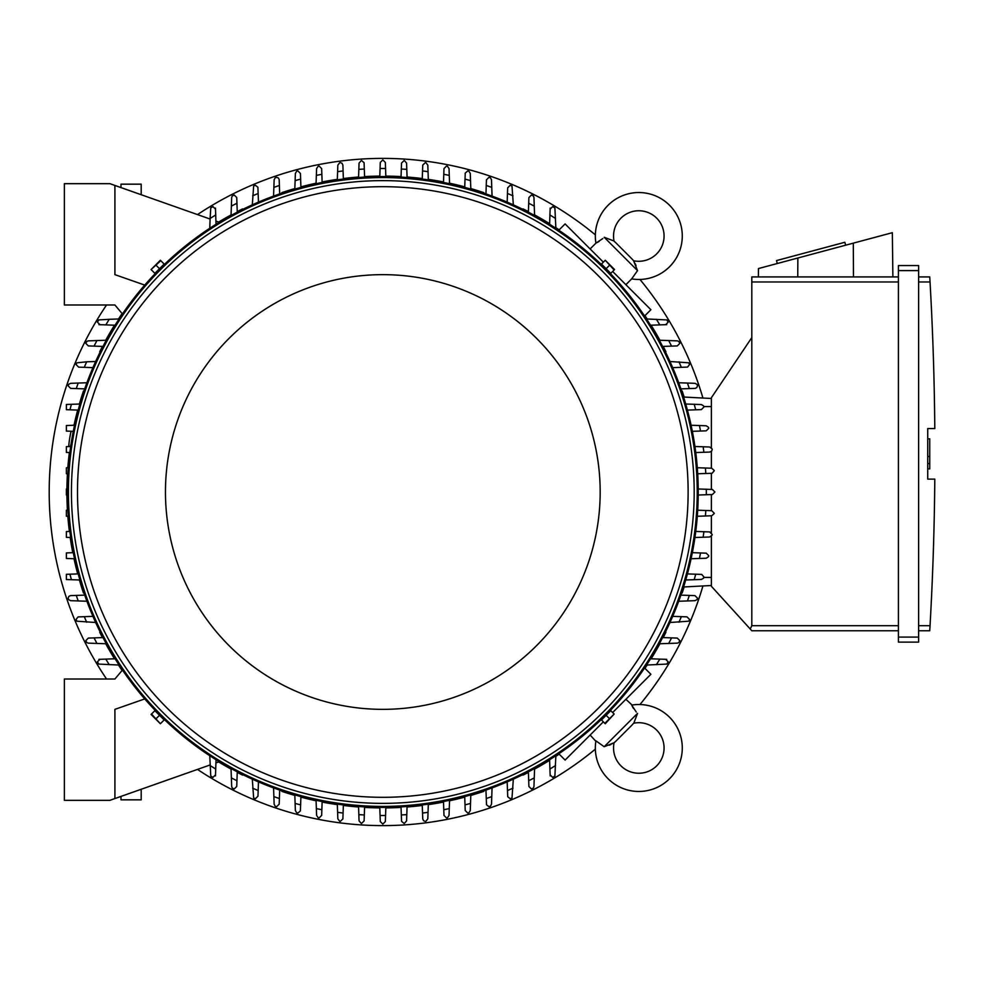 <?xml version="1.0" encoding="UTF-8"?>
<svg xmlns="http://www.w3.org/2000/svg" width="984" height="984" viewBox="0 0 984 984"><rect width="100%" height="100%" fill="white"/><g stroke="black" fill="none" stroke-linecap="round" stroke-linejoin="round"><path stroke-width="1.48" d="M137.662 193.467L139.605 194.155M614.09 742.736A26.285 26.285 0 0 0 616.292 740.755L631.568 725.479A26.285 26.285 0 0 0 633.548 723.265A25.277 25.277 0 0 1 656.672 765.859A25.277 25.277 0 0 1 614.09 742.736L604.188 746.721L595.923 740.854A43.468 43.468 0 0 0 595.861 741.284A43.468 43.468 0 0 0 669.551 778.725A43.468 43.468 0 0 0 631.666 705.11L636.267 712.022M604.188 746.721L637.534 713.375L634.077 722.477M633.475 708.394L632.343 706.475M609.096 745.257L611.076 744.445M612.638 743.646L613.29 743.264M595.861 741.284L590.129 735.048M625.873 699.304L632.097 705.036M644.581 667.976L650.891 674.286L612.638 712.539M603.352 721.826L565.099 760.066L558.801 753.769M665.91 632.245L665.91 632.245A315.925 315.925 0 0 1 663.191 637.583M523.058 775.097L523.058 775.097A315.925 315.925 0 0 0 528.408 772.379M534.57 769.094A315.925 315.925 0 0 0 549.613 760.3M555.837 756.339A315.925 315.925 0 0 0 559.158 754.125M644.938 668.345A315.925 315.925 0 0 0 647.152 665.024M651.113 658.8A315.925 315.925 0 0 0 659.907 643.745M682.158 593.008L682.158 593.008A315.925 315.925 0 0 0 684.138 586.944M483.833 791.345L483.833 791.345A315.925 315.925 0 0 1 470.795 795.429M197.501 769.414A333.613 333.613 0 0 0 595.345 749.156M639.969 704.532A333.613 333.613 0 0 0 702.933 585.96M702.933 398.04A333.613 333.613 0 0 0 639.969 279.468M595.345 234.844A333.613 333.613 0 0 0 197.501 214.586M106.555 304.978A333.613 333.613 0 0 0 106.555 679.021M483.833 192.655L483.833 192.655A315.925 315.925 0 0 0 470.795 188.571M464.743 186.886A315.925 315.925 0 0 0 449.553 183.208M443.513 181.954A315.925 315.925 0 0 0 428.298 179.371M422.284 178.547A315.925 315.925 0 0 0 407.068 177.009M401.041 176.603A315.925 315.925 0 0 0 385.826 176.087M379.812 176.087A315.925 315.925 0 0 0 364.584 176.603M358.57 177.009A315.925 315.925 0 0 0 343.354 178.547M337.327 179.371A315.925 315.925 0 0 0 322.125 181.954M316.085 183.208A315.925 315.925 0 0 0 300.895 186.886M294.831 188.571A315.925 315.925 0 0 0 281.805 192.655L281.805 192.655M523.058 208.903L523.058 208.903A315.925 315.925 0 0 1 528.408 211.621M665.91 351.755L665.91 351.755A315.925 315.925 0 0 0 663.191 346.417M659.907 340.255A315.925 315.925 0 0 0 651.113 325.2M647.152 318.976A315.925 315.925 0 0 0 644.938 315.655M559.158 229.875A315.925 315.925 0 0 0 555.837 227.661M549.613 223.7A315.925 315.925 0 0 0 534.57 214.906M682.158 390.992L682.158 390.992A315.925 315.925 0 0 1 684.138 397.056M281.805 791.345L281.805 791.345A315.925 315.925 0 0 0 294.831 795.429M300.895 797.114A315.925 315.925 0 0 0 316.085 800.791M322.125 802.046A315.925 315.925 0 0 0 337.327 804.629M343.354 805.453A315.925 315.925 0 0 0 358.57 806.991M364.584 807.397A315.925 315.925 0 0 0 379.812 807.913M385.826 807.913A315.925 315.925 0 0 0 401.041 807.397M407.068 806.991A315.925 315.925 0 0 0 422.284 805.453M428.298 804.629A315.925 315.925 0 0 0 443.513 802.046M449.553 800.791A315.925 315.925 0 0 0 464.743 797.114M242.581 775.097L242.581 775.097A315.925 315.925 0 0 1 237.23 772.379M99.728 632.245L99.728 632.245A315.925 315.925 0 0 0 102.434 637.583M105.719 643.745A315.925 315.925 0 0 0 114.513 658.8M118.486 665.024A315.925 315.925 0 0 0 122.114 670.448M218.669 761.936A315.925 315.925 0 0 0 231.068 769.094M83.48 593.008L83.48 593.008A315.925 315.925 0 0 1 79.384 579.982M66.912 495.013A315.925 315.925 0 0 0 67.416 510.229M67.822 516.243A315.925 315.925 0 0 0 69.372 531.458M70.184 537.485A315.925 315.925 0 0 0 72.779 552.688M74.021 558.727A315.925 315.925 0 0 0 77.699 573.918M83.48 390.992L83.48 390.992A315.925 315.925 0 0 0 79.384 404.018M77.699 410.082A315.925 315.925 0 0 0 74.021 425.236M69.372 452.542A315.925 315.925 0 0 0 67.822 467.757M67.416 473.771A315.925 315.925 0 0 0 66.912 488.987M99.728 351.755L99.728 351.755A315.925 315.925 0 0 1 102.434 346.417M242.581 208.903L242.581 208.903A315.925 315.925 0 0 0 237.23 211.621M231.068 214.906A315.925 315.925 0 0 0 218.669 222.064M122.114 313.552A315.925 315.925 0 0 0 118.486 318.976M114.513 325.2A315.925 315.925 0 0 0 105.719 340.255M119.101 665.049L98.769 664.077A332.1 332.1 0 0 1 97.428 661.838L99.962 659.317M98.904 659.354L106.899 659.071M109.261 664.692A323.502 323.502 0 0 1 105.817 659.108L115.103 658.776M69.876 531.446L66.383 531.569L66.383 537.35L70.7 537.51M73.283 552.676L66.383 552.922L66.383 558.469L74.538 558.752M69.925 574.189L66.383 574.324L66.383 579.527L71.426 579.699A323.502 323.502 0 0 1 69.925 574.189L78.216 573.906M70.663 600.683L68.659 599.687A332.1 332.1 0 0 1 68.142 598.149L68.831 596.415L70.442 595.627L84.735 595.123M86.924 601.249L78.203 600.941A323.502 323.502 0 0 1 76.285 595.431M78.253 600.941L70.553 600.671M95.657 622.503L76.875 621.187A332.1 332.1 0 0 1 76.112 619.379L78.068 616.919L92.939 616.353M86.666 622.196A323.502 323.502 0 0 1 84.292 616.661M88.351 643.142L86.85 642.638A332.1 332.1 0 0 1 85.817 640.609L88.351 638.087L103 637.571M106.309 643.77L96.949 643.438A323.502 323.502 0 0 1 94.07 637.878M97.736 643.474L88.203 643.13M109.864 800.336L64.366 800.336L64.366 679.021L114.907 679.021L122.447 670.043A315.421 315.421 0 0 0 144.746 698.911L114.907 709.353L114.907 798.553L109.864 800.336M67.921 510.216L66.383 510.266L66.383 516.194L68.326 516.268M67.416 488.974L66.383 489.011L66.383 494.989L67.416 495.026M68.326 467.732L66.383 467.806L66.383 473.734L67.921 473.784M79.925 579.994L71.426 579.699M698.222 488.974L712.391 489.478L714.913 492L712.391 494.522L698.222 495.026M706.315 489.257A323.502 323.502 0 0 1 706.315 494.743M697.299 467.732L711.715 468.236L714.212 470.45A332.1 332.1 0 0 1 714.236 470.77L712.121 473.267L697.705 473.784M705.43 468.027A323.502 323.502 0 0 1 705.799 473.501M694.938 446.49L709.661 447.007L712.109 448.888A332.1 332.1 0 0 1 712.195 449.54L711.592 451.176L709.661 452.062M709.858 452.062L703.437 452.283M703.142 446.785A323.502 323.502 0 0 1 703.88 452.271L695.762 452.554M691.088 425.248L706.229 425.777L708.566 427.351A332.1 332.1 0 0 1 708.751 428.311L706.229 430.832L692.342 431.324M699.427 425.543A323.502 323.502 0 0 1 700.522 431.041M701.346 404.547L703.535 405.826A332.1 332.1 0 0 1 703.88 407.081L701.346 409.602L687.422 410.094M685.713 404.006L694.212 404.301A323.502 323.502 0 0 1 695.713 409.811M693.068 404.264L701.408 404.559M694.962 383.317L696.967 384.313A332.1 332.1 0 0 1 697.496 385.851L696.807 387.585L695.196 388.373L680.903 388.877M678.714 382.751L687.422 383.059A323.502 323.502 0 0 1 689.341 388.569M687.373 383.059L695.073 383.329M669.969 361.497L688.763 362.813A332.1 332.1 0 0 1 689.513 364.621L687.558 367.081L672.687 367.647M678.972 361.804A323.502 323.502 0 0 1 681.346 367.339M677.287 340.858L678.788 341.362A332.1 332.1 0 0 1 679.809 343.391L677.287 345.913L662.638 346.429M659.317 340.23L668.689 340.562A323.502 323.502 0 0 1 671.568 346.122M667.902 340.526L677.423 340.87M646.537 318.951L666.857 319.923A332.1 332.1 0 0 1 668.197 322.162L665.676 324.683M666.721 324.646L658.739 324.929M656.377 319.308A323.502 323.502 0 0 1 659.821 324.892L650.535 325.224M558.801 230.231L565.099 223.934L603.352 262.175M612.638 271.461L650.891 309.714L644.581 316.024M633.548 260.735A26.285 26.285 0 0 0 631.568 258.521L616.292 243.245A26.285 26.285 0 0 0 614.09 241.264A25.277 25.277 0 0 1 656.672 218.141A25.277 25.277 0 0 1 633.548 260.735L637.534 270.625L631.666 278.89L625.873 284.696M637.534 270.625L604.188 237.279L613.29 240.736M590.129 248.952L595.923 243.146L602.835 238.546M636.07 265.717L635.258 263.737M634.459 262.175L634.077 261.523M632.097 278.964L631.666 278.89A43.468 43.468 0 0 0 669.551 205.275A43.468 43.468 0 0 0 595.861 242.716A43.468 43.468 0 0 0 595.923 243.146L595.861 242.716M599.207 241.338L597.3 242.47M711.383 398.483L683.597 397.032L711.383 398.483M711.383 447.683L711.383 397.733L751.813 337.573L751.813 625.701L750.214 628.997L751.813 630.756L898.404 630.756L751.813 630.756M751.813 276.922L898.404 276.922L751.813 276.922L751.813 337.573M758.356 276.922L758.455 268.558L892.34 232.691L892.882 276.922M845.637 245.2L844.85 242.273L776.499 260.588L777.286 263.515M797.852 258.005L797.753 276.922M853.312 243.146L853.472 276.922M898.404 637.079L898.404 642.121L918.625 642.121L918.625 265.545L898.404 265.545L898.404 637.079L918.625 637.079M898.404 265.545L918.625 265.545M930.089 282.949L929.745 277.008M918.625 625.701L930.04 625.701A3032.872 3032.872 0 0 0 934.8 479.11L927.727 479.11L927.727 428.557L934.8 428.557A3032.872 3032.872 0 0 0 930.04 281.978L918.625 281.978M927.727 438.803L929.745 438.803L929.745 456.49L927.727 456.49M927.727 468.876L929.745 468.876L929.745 456.49M929.745 463.562L927.727 463.562M930.089 624.729L929.745 630.658L930.089 624.729M918.625 276.922L929.745 276.922L918.625 276.922M918.625 630.756L929.745 630.756L918.625 630.756M898.404 642.121L918.625 642.121M711.383 536.317L711.383 586.267L750.214 628.997M711.383 451.398L711.383 468.236M711.383 473.304L711.383 489.442M711.383 494.558L711.383 510.696M711.383 515.764L711.383 532.602M711.383 585.517L683.597 586.968L711.383 585.517M407.081 806.486L406.577 820.89L404.375 823.399A332.1 332.1 0 0 1 404.043 823.423L401.558 821.308L401.029 806.892M406.798 814.617A323.502 323.502 0 0 1 401.312 814.973M385.839 807.409L385.347 821.579L382.813 824.1L380.291 821.579L379.787 807.409M385.556 815.49A323.502 323.502 0 0 1 380.07 815.49M364.609 806.892L364.117 820.89L361.583 823.423A332.1 332.1 0 0 1 361.263 823.399L359.062 820.89L358.557 806.486M364.326 814.973A323.502 323.502 0 0 1 358.84 814.617M210.096 764.962L114.907 798.553M141.192 789.279L141.192 799.832L120.983 799.832L120.983 796.413M71.082 431.25A12.128 1.267 -80 0 0 69.95 436.834A12.128 1.267 -80 0 0 68.757 446.564M70.344 446.502A12.128 1.267 -80 0 0 71.131 443.624M114.907 185.447L109.864 183.664L64.366 183.664L64.366 304.978L114.907 304.978L122.447 313.957A315.421 315.421 0 0 1 144.746 285.089L114.907 274.647L114.907 185.447L210.096 219.038M163.615 264.598L155.41 272.802M610.215 272.802L602.024 264.598M69.876 452.554L66.383 452.431L66.383 446.65L70.7 446.49M73.283 431.324L66.383 431.078L66.383 425.531L74.538 425.248M78.216 410.094L69.925 409.811A323.502 323.502 0 0 1 71.426 404.301L79.925 404.006M69.925 409.811L66.383 409.676L66.383 404.473L71.426 404.301M84.735 388.877L76.285 388.569A323.502 323.502 0 0 1 78.203 383.059L86.924 382.751M76.285 388.569L70.663 388.373L68.142 385.851A332.1 332.1 0 0 1 68.659 384.313L70.663 383.317M70.553 383.329L78.253 383.059M92.939 367.647L84.292 367.339A323.502 323.502 0 0 1 86.666 361.804L95.657 361.497M84.292 367.339L78.646 367.143L76.112 364.621A332.1 332.1 0 0 1 76.875 362.813L86.666 361.804M103 346.429L94.07 346.122A323.502 323.502 0 0 1 96.949 340.562L106.309 340.23M94.07 346.122L88.351 345.913L85.817 343.391A332.1 332.1 0 0 1 86.85 341.362L88.351 340.858M88.203 340.87L97.736 340.526M698.234 492A315.421 315.421 0 0 0 382.813 176.579A315.421 315.421 0 0 0 67.392 492A315.421 315.421 0 0 0 382.813 807.421A315.421 315.421 0 0 0 698.234 492A315.421 315.421 0 0 0 382.813 176.579A315.421 315.421 0 0 0 67.392 492M694.187 492A311.375 311.375 0 0 0 382.813 180.625A311.375 311.375 0 0 0 71.438 492A311.375 311.375 0 0 0 382.813 803.375A311.375 311.375 0 0 0 694.187 492M688.124 492A305.311 305.311 0 0 0 382.813 186.689A305.311 305.311 0 0 0 77.502 492A305.311 305.311 0 0 0 382.813 797.311A305.311 305.311 0 0 0 688.124 492M600.178 492A217.353 217.353 0 0 0 382.813 274.647A217.353 217.353 0 0 0 165.46 492A217.353 217.353 0 0 0 382.813 709.353A217.353 217.353 0 0 0 600.178 492M151.499 269.973L154.869 273.343L164.156 264.056L160.367 260.256L151.081 269.555L160.786 260.674M159.519 268.693L156.136 265.323M604.852 260.674L601.47 264.056L610.769 273.343L614.557 269.555L605.258 260.256L614.139 269.973M606.119 268.693L609.49 265.323M115.103 325.224L105.817 324.892A323.502 323.502 0 0 1 109.261 319.308L119.101 318.951M99.962 324.683L97.428 322.162A332.1 332.1 0 0 1 98.769 319.923L109.261 319.308M106.899 324.929L98.904 324.646M358.557 177.514L359.062 163.11L361.263 160.601A332.1 332.1 0 0 1 361.583 160.577L364.08 162.692L364.609 177.108M358.84 169.383A323.502 323.502 0 0 1 364.326 169.027M379.787 176.591L380.291 162.422L382.813 159.9L385.347 162.422L385.839 176.591M380.07 168.51A323.502 323.502 0 0 1 385.556 168.51M401.029 177.108L401.521 163.11L404.043 160.577A332.1 332.1 0 0 1 404.375 160.601L406.577 163.11L407.081 177.514M401.312 169.027A323.502 323.502 0 0 1 406.798 169.383M528.383 212.175L528.9 197.538L531.422 195.004A332.1 332.1 0 0 1 533.463 196.037L533.955 197.538M533.955 197.39L534.287 206.923M528.703 203.257A323.502 323.502 0 0 1 534.263 206.123L534.583 215.496M507.166 202.126L507.67 187.833L510.192 185.299A332.1 332.1 0 0 1 512 186.05L513.328 204.844M507.473 193.479A323.502 323.502 0 0 1 513.008 195.841M485.948 193.922L486.44 179.851L488.962 177.317A332.1 332.1 0 0 1 490.512 177.846L491.496 179.851M491.496 179.74L491.766 187.44M486.244 185.472A323.502 323.502 0 0 1 491.754 187.391L492.062 196.111M464.719 187.403L465.235 173.098L467.732 170.945A332.1 332.1 0 0 1 468.999 171.278L470.266 173.467M470.266 173.405L470.561 181.745M465.014 179.113A323.502 323.502 0 0 1 470.512 180.613L470.819 189.1M443.489 182.47L443.981 168.596L446.502 166.062A332.1 332.1 0 0 1 447.462 166.259L449.036 168.596L449.565 183.725M443.784 174.291A323.502 323.502 0 0 1 449.27 175.398M422.751 165.152L425.272 162.631A332.1 332.1 0 0 1 425.924 162.704L427.806 165.152L428.323 179.875M422.259 179.051L422.542 170.945A323.502 323.502 0 0 1 428.028 171.671M422.53 171.376L422.751 164.955M550.13 209.137L552.664 206.615A332.1 332.1 0 0 1 554.89 207.956L555.862 228.288M549.601 224.278L549.921 214.992A323.502 323.502 0 0 1 555.517 218.448M549.884 216.086L550.167 208.091M697.705 510.216L711.715 510.708L714.236 513.23A332.1 332.1 0 0 1 714.212 513.55L711.715 515.764L697.299 516.268M705.799 510.499A323.502 323.502 0 0 1 705.43 515.973M662.638 637.571L677.287 638.087L679.809 640.609A332.1 332.1 0 0 1 678.788 642.638L677.287 643.142M677.423 643.13L667.902 643.474M671.568 637.878A323.502 323.502 0 0 1 668.689 643.438L659.317 643.77M672.687 616.353L686.992 616.857L689.513 619.379A332.1 332.1 0 0 1 688.763 621.187L669.969 622.503M681.346 616.661A323.502 323.502 0 0 1 678.972 622.196M680.903 595.123L694.962 595.627L697.496 598.149A332.1 332.1 0 0 1 696.967 599.687L694.962 600.683M695.073 600.671L687.373 600.941M689.341 595.431A323.502 323.502 0 0 1 687.422 600.941L678.714 601.249M687.422 573.906L701.727 574.422L703.88 576.919A332.1 332.1 0 0 1 703.535 578.174L701.346 579.453M701.408 579.441L693.068 579.736M695.713 574.189A323.502 323.502 0 0 1 694.212 579.699L685.713 579.994M692.342 552.676L706.229 553.168L708.751 555.689A332.1 332.1 0 0 1 708.566 556.649L706.229 558.223L691.088 558.752M700.522 552.959A323.502 323.502 0 0 1 699.427 558.457M709.661 531.938L712.195 534.46A332.1 332.1 0 0 1 712.109 535.111L709.661 536.993L694.938 537.51M695.762 531.446L703.88 531.729A323.502 323.502 0 0 1 703.142 537.215M703.437 531.717L709.858 531.938M665.676 659.317L668.197 661.838A332.1 332.1 0 0 1 666.857 664.077L646.537 665.049M650.535 658.776L659.821 659.108A323.502 323.502 0 0 1 656.377 664.692M658.739 659.071L666.721 659.354M555.862 755.712L554.89 776.044A332.1 332.1 0 0 1 552.664 777.385L550.13 774.863M550.167 775.909L549.884 767.914M555.517 765.552A323.502 323.502 0 0 1 549.921 769.008L549.601 759.722M428.323 804.125L427.806 818.848L425.924 821.296A332.1 332.1 0 0 1 425.272 821.369L423.637 820.779L422.751 818.848M422.751 819.045L422.53 812.624M428.028 812.329A323.502 323.502 0 0 1 422.542 813.055L422.259 804.949M449.565 800.275L449.036 815.404L447.462 817.741A332.1 332.1 0 0 1 446.502 817.938L443.981 815.404L443.489 801.529M449.27 808.602A323.502 323.502 0 0 1 443.784 809.709M470.266 810.533L468.999 812.722A332.1 332.1 0 0 1 467.732 813.055L465.211 810.533L464.719 796.597M470.819 794.9L470.512 803.387A323.502 323.502 0 0 1 465.014 804.887M470.561 802.255L470.266 810.595M491.496 804.149L490.512 806.154A332.1 332.1 0 0 1 488.962 806.683L486.514 804.764L485.948 790.078M492.062 787.889L491.754 796.609A323.502 323.502 0 0 1 486.244 798.528M491.766 796.56L491.496 804.26M513.328 779.156L512 797.95A332.1 332.1 0 0 1 510.192 798.701L507.732 796.745L507.166 781.874M513.008 788.159A323.502 323.502 0 0 1 507.473 790.521M533.955 786.462L533.463 787.963A332.1 332.1 0 0 1 531.422 788.996L528.9 786.462L528.383 771.825M534.583 768.504L534.263 777.877A323.502 323.502 0 0 1 528.703 780.742M534.287 777.077L533.955 786.61M279.69 790.078L279.198 804.149L276.664 806.683A332.1 332.1 0 0 1 275.126 806.154L274.142 804.149M274.142 804.26L273.872 796.56M279.394 798.528A323.502 323.502 0 0 1 273.872 796.609L273.564 787.889M300.92 796.597L300.391 810.902L297.894 813.055A332.1 332.1 0 0 1 296.639 812.722L295.372 810.533M295.372 810.595L295.077 802.255M300.624 804.887A323.502 323.502 0 0 1 295.114 803.387L294.819 794.9M322.137 801.529L321.657 815.404L319.123 817.938A332.1 332.1 0 0 1 318.164 817.741L316.602 815.404L316.061 800.275M321.854 809.709A323.502 323.502 0 0 1 316.356 808.602M342.887 818.848L340.353 821.369A332.1 332.1 0 0 1 339.714 821.296L337.832 818.848L337.315 804.125M343.367 804.949L343.084 813.055A323.502 323.502 0 0 1 337.598 812.329M343.108 812.624L342.875 819.045M258.472 781.874L257.968 796.167L255.434 798.701A332.1 332.1 0 0 1 253.638 797.95L252.31 779.156M258.165 790.521A323.502 323.502 0 0 1 252.63 788.159M237.255 771.825L236.738 786.462L234.204 788.996A332.1 332.1 0 0 1 232.175 787.963L231.683 786.462M231.683 786.61L231.351 777.077M236.935 780.742A323.502 323.502 0 0 1 231.375 777.877L231.043 768.504M219.284 761.714L215.927 762.908M215.508 774.863L212.975 777.385A332.1 332.1 0 0 1 210.748 776.044L209.776 755.712M216.037 759.722L215.705 769.008A323.502 323.502 0 0 1 210.121 765.552M215.742 767.914L215.471 775.909M155.41 711.198L163.615 719.402M602.024 719.402L610.215 711.198M614.139 714.027L610.769 710.657L601.47 719.944L605.258 723.744L614.139 714.027L604.852 723.326M606.119 715.306L609.49 718.677M160.786 723.326L164.156 719.944L154.869 710.657L151.081 714.446L160.367 723.744L151.499 714.027M159.519 715.306L156.136 718.677M337.315 179.875L337.832 165.152L339.714 162.704A332.1 332.1 0 0 1 340.353 162.631L341.989 163.221L342.887 165.152M342.875 164.955L343.108 171.376M337.598 171.671A323.502 323.502 0 0 1 343.084 170.945L343.367 179.051M316.061 183.725L316.602 168.596L318.164 166.259A332.1 332.1 0 0 1 319.123 166.062L321.657 168.596L322.137 182.47M316.356 175.398A323.502 323.502 0 0 1 321.854 174.291M295.372 173.467L296.639 171.278A332.1 332.1 0 0 1 297.894 170.945L300.428 173.467L300.92 187.403M294.819 189.1L295.114 180.613A323.502 323.502 0 0 1 300.624 179.113M295.077 181.745L295.372 173.405M274.142 179.851L275.126 177.846A332.1 332.1 0 0 1 276.664 177.317L278.398 178.006L279.185 179.617L279.69 193.922M273.564 196.111L273.872 187.391A323.502 323.502 0 0 1 279.394 185.472M273.872 187.44L274.142 179.74M252.31 204.844L253.638 186.05A332.1 332.1 0 0 1 255.434 185.299L257.894 187.255L258.472 202.126M252.63 195.841A323.502 323.502 0 0 1 258.165 193.479M231.683 197.538L232.175 196.037A332.1 332.1 0 0 1 234.204 195.004L236.738 197.538L237.255 212.175M231.043 215.496L231.375 206.123A323.502 323.502 0 0 1 236.935 203.257M231.351 206.923L231.683 197.39M215.927 221.093L219.284 222.286M215.471 208.091L215.742 216.086M209.776 228.288L210.121 218.448A323.502 323.502 0 0 1 215.705 214.992L216.037 224.278M210.121 218.448L210.748 207.956A332.1 332.1 0 0 1 212.975 206.615L215.508 209.137M120.983 187.587L120.983 184.168L141.192 184.168L141.192 194.721M139.605 789.844L137.662 790.533M751.813 281.978L898.404 281.978M898.404 270.6L918.625 270.6M751.813 625.701L898.404 625.701M711.383 406.577L703.745 406.577M711.383 577.423L703.745 577.423M697.226 492A314.413 314.413 0 0 0 382.813 177.587A314.413 314.413 0 0 0 68.413 492A314.413 314.413 0 0 0 382.813 806.413A314.413 314.413 0 0 0 697.226 492M616.292 740.755L631.568 725.479M74.194 425.26L73.308 425.1"/></g></svg>
